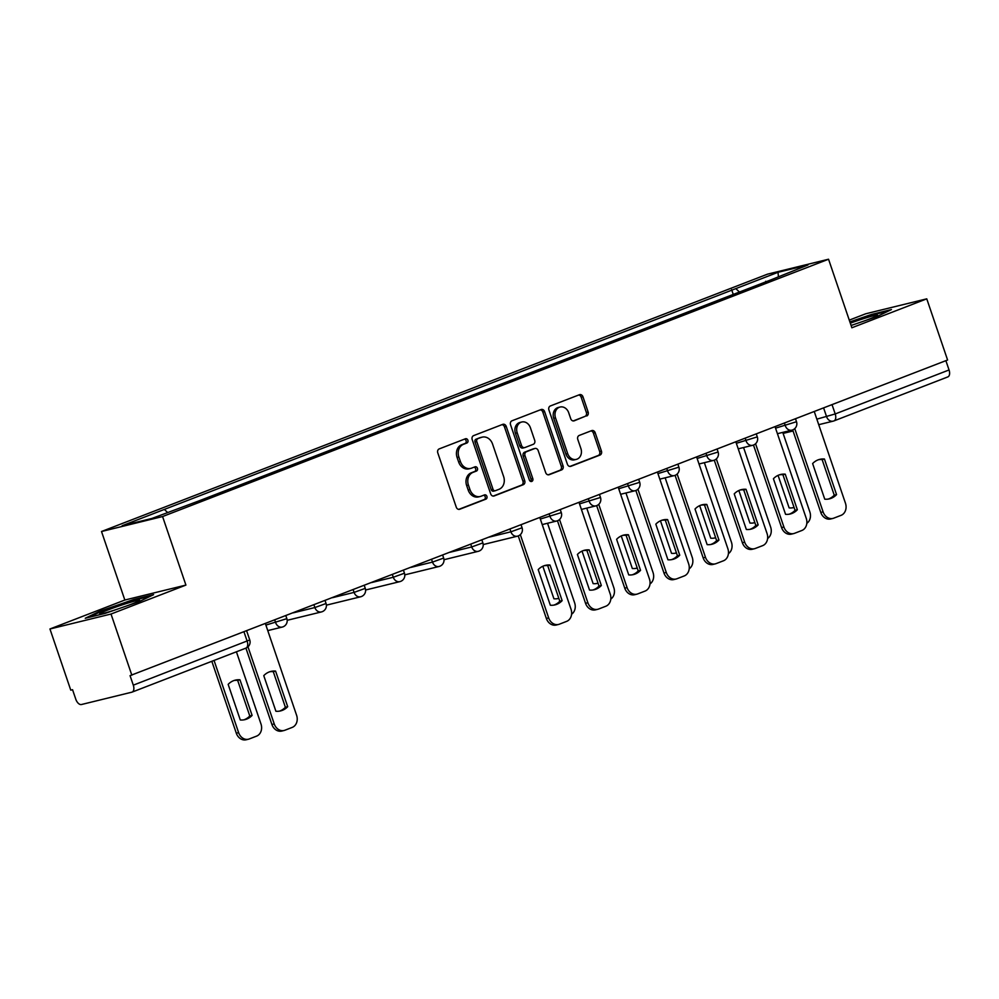 <?xml version="1.0" encoding="UTF-8"?>
<svg xmlns="http://www.w3.org/2000/svg" width="999" height="999" viewBox="0 0 999 999"><rect width="100%" height="100%" fill="white"/><g stroke="black" fill="none" stroke-linecap="round" stroke-linejoin="round"><path stroke-width="1.5" d="M467.882 440.222A2.235 1.848 76.2 0 0 465.434 438.773L439.223 448.901A3.197 2.635 76.2 0 0 437.787 452.872L456.268 507.18A3.197 2.635 76.2 0 0 459.765 509.24L485.976 499.113A2.235 1.848 76.2 0 0 484.54 494.892L481.143 496.203A10.215 8.442 76.2 0 1 480.282 496.478A10.215 8.442 76.2 0 1 469.967 489.597L468.419 485.077A10.215 8.442 76.2 0 1 473.026 472.365L476.423 471.066A2.235 1.848 76.2 0 0 474.987 466.833L471.59 468.144A10.215 8.442 76.2 0 1 470.729 468.419A10.215 8.442 76.2 0 1 460.414 461.538L458.866 457.018A10.215 8.442 76.2 0 1 463.474 444.318L466.87 443.007A2.235 1.848 76.2 0 0 467.882 440.222M470.729 468.419L468.956 468.856A10.215 8.442 76.2 0 1 458.628 461.975L457.092 457.455A10.215 8.442 76.2 0 1 461.7 444.742L465.084 443.431A2.235 1.848 76.2 0 0 464.498 439.135M458.753 509.378L484.19 499.55A2.235 1.848 76.2 0 0 483.603 495.254M480.282 496.478L478.509 496.915A10.215 8.442 76.2 0 1 468.181 490.034L466.645 485.514A10.215 8.442 76.2 0 1 471.253 472.802L474.637 471.491A2.235 1.848 76.2 0 0 474.05 467.195M586.7 415.984A3.197 2.635 76.2 0 0 588.136 412.025L582.954 396.778A3.197 2.635 76.2 0 0 579.457 394.717L550.349 405.969A3.197 2.635 76.2 0 0 548.913 409.94L567.395 464.248A3.197 2.635 76.2 0 0 570.891 466.308L599.999 455.057A3.197 2.635 76.2 0 0 601.435 451.086L595.167 432.692A3.197 2.635 76.2 0 0 591.683 430.619L579.22 435.439A3.197 2.635 76.2 0 0 577.784 439.41L580.894 448.526A8.541 7.055 76.2 0 1 576.323 459.378A8.541 7.055 76.2 0 1 567.694 453.633L555.519 417.882A8.541 7.055 76.2 0 1 560.089 407.03A8.541 7.055 76.2 0 1 568.718 412.774L570.741 418.743A3.197 2.635 76.2 0 0 574.238 420.804L584.914 416.421A3.197 2.635 76.2 0 0 586.351 412.45L581.168 397.215A3.197 2.635 76.2 0 0 578.683 395.017M185.914 585.089L124.838 600.037L49.95 628.983L111.014 614.035L185.914 585.089L162.575 516.545L828.546 259.228L851.872 327.772L926.76 298.838L947.589 360.002L130.057 675.636L133.304 685.164L249.75 639.947L246.641 630.844M111.014 614.035L131.843 675.199M506.231 426.423A3.197 2.635 76.2 0 0 502.734 424.363L473.638 435.614A3.197 2.635 76.2 0 0 472.19 439.572L490.684 493.881A3.197 2.635 76.2 0 0 494.168 495.954L523.276 484.702A3.197 2.635 76.2 0 0 524.725 480.731L506.231 426.423L504.458 426.86A3.197 2.635 76.2 0 0 501.96 424.662M511.988 420.791L541.096 409.54A3.197 2.635 76.2 0 1 544.592 411.6L563.074 465.909A3.197 2.635 76.2 0 1 561.638 469.88L549.188 474.7A3.197 2.635 76.2 0 1 545.691 472.627L538.186 450.611A3.197 2.635 76.2 0 0 534.702 448.539L526.436 451.735A3.197 2.635 76.2 0 0 524.999 455.706L532.804 478.633A2.235 1.848 76.2 0 1 529.345 479.97L510.551 424.762A3.197 2.635 76.2 0 1 511.988 420.791M49.95 628.983L70.767 690.147L72.552 689.71L75.799 699.238A6.506 3.646 -111.1 0 0 81.456 704.52L131.843 692.182A6.506 3.646 -111.1 0 0 132.093 692.107A6.506 3.646 -111.1 0 0 133.304 685.164M124.838 600.037L101.511 531.505L767.469 274.176L828.546 259.228M926.76 298.838L865.696 313.786L849.275 320.13M945.878 360.664L949.05 369.967A6.506 3.646 68.9 0 1 947.839 376.91A6.506 3.646 68.9 0 1 947.576 376.985M739.46 292.033L735.801 288.624L778.021 272.302L807.941 264.985L769.904 280.269L198.426 501.086L152.023 518.419L122.115 525.749L164.335 509.428L167.545 512.425M735.801 288.624L164.335 509.428M162.575 516.545L101.511 531.505M133.766 599.512L99.6 611.313L85.265 618.256L105.107 613.398L139.273 601.598L153.609 594.655L133.766 599.512L134.016 600.224M851.098 325.487L877.122 316.508L891.445 309.565L871.603 314.423L849.887 321.915M733.254 294.43L731.618 289.648M765.721 281.293L765.584 281.943M778.383 276.398L778.021 272.302M99.85 612.05L99.6 611.313M871.852 315.135L871.603 314.423M493.169 496.091L521.503 485.139A3.197 2.635 76.2 0 0 522.939 481.168L504.458 426.86M477.784 438.786A2.235 1.848 76.2 0 0 476.773 441.558L493.007 489.235A2.235 1.848 76.2 0 0 495.454 490.671L499.025 489.298A10.215 8.442 76.2 0 0 503.633 476.585L492.544 444.006A10.215 8.442 76.2 0 0 482.217 437.137A10.215 8.442 76.2 0 0 481.356 437.4L475.999 439.223A2.235 1.848 76.2 0 0 475 441.995L476.773 441.558M495.067 490.771L493.668 491.108A2.235 1.848 76.2 0 1 491.221 489.672L475 441.995M482.217 437.137L480.432 437.562A10.215 8.442 76.2 0 0 479.582 437.837L481.356 437.4M475.999 439.223L479.582 437.837M548.176 474.837L559.865 470.317A3.197 2.635 76.2 0 0 561.301 466.346L542.807 412.038A3.197 2.635 76.2 0 0 540.322 409.84M533.466 448.851A3.197 2.635 76.2 0 0 532.917 448.976L524.65 452.172A3.197 2.635 76.2 0 0 523.214 456.143L531.018 479.07L532.804 478.633M530.644 481.406A2.235 1.848 76.2 0 0 531.018 479.07M530.407 427.747A8.541 7.055 76.2 0 0 521.778 422.003A8.541 7.055 76.2 0 0 517.22 432.854L521.503 445.442A3.197 2.635 76.2 0 0 524.999 447.515L533.254 444.318A3.197 2.635 76.2 0 0 534.702 440.347L530.407 427.747M521.778 422.003L520.004 422.44A8.541 7.055 76.2 0 0 515.434 433.291L517.22 432.854M523.214 447.952A3.197 2.635 76.2 0 1 519.717 445.879L515.434 433.291M573.239 420.941L584.914 416.421M560.089 407.03L558.304 407.467A8.541 7.055 76.2 0 0 553.746 418.319L555.519 417.882M576.323 459.378L574.537 459.815A8.541 7.055 76.2 0 1 565.909 454.07L553.746 418.319M569.88 466.446L598.214 455.494A3.197 2.635 76.2 0 0 599.662 451.523L593.394 433.116A3.197 2.635 76.2 0 0 590.909 430.919M228.159 684.365L240.284 719.967A20.33 16.796 76.2 0 0 244.967 719.63A20.33 16.796 76.2 0 0 252.098 715.409L239.972 679.807A20.33 16.796 76.2 0 0 235.302 680.144A20.33 16.796 76.2 0 0 228.159 684.365M214.048 660.439L238.624 732.642A9.753 8.067 76.2 0 0 248.489 739.21A9.753 8.067 76.2 0 0 249.3 738.948L256.593 736.126A9.753 8.067 76.2 0 0 260.989 724L236.413 651.798M234.153 680.469A20.33 16.796 76.2 0 1 237.662 680.369L249.787 715.971L252.098 715.409M243.793 719.867A20.33 16.796 76.2 0 0 249.787 715.971M248.489 739.21L246.166 739.772A9.753 8.067 -103.8 0 1 236.313 733.204L238.624 732.642M211.825 661.288L236.313 733.204M237.662 680.369L239.972 679.807M269.755 671.753A20.33 16.796 -103.8 0 1 273.276 671.653L285.389 707.255A20.33 16.796 -103.8 0 1 279.408 711.151M247.989 646.828L274.238 723.925A9.753 8.067 76.2 0 0 284.091 730.494L281.78 731.056A9.753 8.067 -103.8 0 1 271.915 724.487L245.916 648.114A6.506 3.646 -111.1 0 0 247.153 641.171L243.981 631.868M287.7 706.693L275.587 671.091A20.33 16.796 -103.8 0 0 270.904 671.428A20.33 16.796 -103.8 0 0 263.773 675.649L275.899 711.251A20.33 16.796 -103.8 0 0 280.569 710.913A20.33 16.796 -103.8 0 0 287.7 706.693L285.389 707.255M284.091 730.494A9.753 8.067 76.2 0 0 284.915 730.232L292.207 727.409A9.753 8.067 76.2 0 0 296.603 715.284L265.384 623.601M275.587 671.091L273.276 671.653M126.049 606.168A21.141 1.261 -18.8 0 0 139.598 600.411A21.141 1.261 -18.8 0 0 128.009 603.021A21.141 1.261 -18.8 0 0 107.817 610.002A21.141 1.261 -18.8 0 0 99.788 613.973A21.141 1.261 -18.8 0 0 111.289 611.113A21.141 1.261 -18.8 0 0 116.858 609.34M88.874 617.37L100.424 611.775L133.529 600.337L150.387 596.216M851.073 325.412A21.141 1.261 -18.8 0 0 854.694 324.25M863.885 321.079A21.141 1.261 -18.8 0 0 877.434 315.322A21.141 1.261 -18.8 0 0 865.846 317.932A21.141 1.261 -18.8 0 0 850.299 323.164M850.112 322.59L871.378 315.247L888.223 311.126M542.844 566.258L553.921 598.788A20.33 16.796 76.2 0 0 558.591 598.451A20.33 16.796 76.2 0 0 558.853 598.389M571.59 614.235A9.753 8.067 76.2 0 0 574.625 602.809L547.539 523.264M557.43 598.688A20.33 16.796 76.2 0 0 558.778 598.151M582.042 551.111L593.119 583.641A20.33 16.796 76.2 0 0 597.802 583.304A20.33 16.796 76.2 0 0 598.051 583.241M610.789 599.088A9.753 8.067 76.2 0 0 613.823 587.662L586.75 508.116M596.628 583.541A20.33 16.796 76.2 0 0 597.976 583.004M621.253 535.963L632.33 568.493A20.33 16.796 76.2 0 0 637 568.156A20.33 16.796 76.2 0 0 637.262 568.094M649.999 583.94A9.753 8.067 76.2 0 0 653.034 572.514L625.948 492.969M635.839 568.381A20.33 16.796 76.2 0 0 637.187 567.857M544.193 565.721A20.33 16.796 -103.8 0 1 547.702 565.621L559.815 601.223A20.33 16.796 -103.8 0 1 553.833 605.119M520.329 534.652L548.663 617.882A9.753 8.067 76.2 0 0 558.528 624.45L556.206 625.024A9.753 8.067 -103.8 0 1 546.353 618.456L518.256 535.939M562.137 600.649L550.012 565.047A20.33 16.796 -103.8 0 0 545.329 565.384A20.33 16.796 -103.8 0 0 538.199 569.617L550.324 605.219A20.33 16.796 -103.8 0 0 555.007 604.882A20.33 16.796 -103.8 0 0 562.137 600.649L559.815 601.223M558.528 624.45A9.753 8.067 76.2 0 0 559.34 624.2L566.633 621.378A9.753 8.067 76.2 0 0 571.028 609.24L539.822 517.557M550.012 565.047L547.702 565.621M583.391 550.574A20.33 16.796 -103.8 0 1 586.9 550.474L599.025 586.076A20.33 16.796 -103.8 0 1 593.031 589.972M559.527 519.505L587.862 602.734A9.753 8.067 76.2 0 0 597.727 609.303L595.416 609.865A9.753 8.067 -103.8 0 1 585.551 603.309L557.467 520.791M601.336 585.501L589.223 549.9A20.33 16.796 -103.8 0 0 584.54 550.237A20.33 16.796 -103.8 0 0 577.41 554.47L589.522 590.072A20.33 16.796 -103.8 0 0 594.205 589.735A20.33 16.796 -103.8 0 0 601.336 585.501L599.025 586.076M597.727 609.303A9.753 8.067 76.2 0 0 598.551 609.053L605.831 606.231A9.753 8.067 76.2 0 0 610.239 594.093L579.02 502.41M589.223 549.9L586.9 550.474M622.602 535.427A20.33 16.796 -103.8 0 1 626.111 535.327L638.224 570.928A20.33 16.796 -103.8 0 1 632.242 574.812M598.738 504.358L627.072 587.587A9.753 8.067 76.2 0 0 636.925 594.155L634.615 594.717A9.753 8.067 -103.8 0 1 624.762 588.161L596.665 505.644M640.546 570.354L628.421 534.752A20.33 16.796 -103.8 0 0 623.738 535.089A20.33 16.796 -103.8 0 0 616.608 539.323L628.733 574.924A20.33 16.796 -103.8 0 0 633.403 574.587A20.33 16.796 -103.8 0 0 640.546 570.354L638.224 570.928M636.925 594.155A9.753 8.067 76.2 0 0 637.749 593.893L645.042 591.083A9.753 8.067 76.2 0 0 649.437 578.945L618.231 487.262M628.421 534.752L626.111 535.327M661.8 520.279A20.33 16.796 -103.8 0 1 665.309 520.179L677.434 555.781A20.33 16.796 -103.8 0 1 671.44 559.665M637.936 489.21L666.271 572.439A9.753 8.067 76.2 0 0 676.136 579.008L673.826 579.57A9.753 8.067 -103.8 0 1 663.96 573.014L635.864 490.497M679.745 555.207L667.619 519.605A20.33 16.796 -103.8 0 0 662.949 519.942A20.33 16.796 -103.8 0 0 655.819 524.175L667.931 559.777A20.33 16.796 -103.8 0 0 672.614 559.44A20.33 16.796 -103.8 0 0 679.745 555.207L677.434 555.781M676.136 579.008A9.753 8.067 76.2 0 0 676.96 578.746L684.24 575.936A9.753 8.067 76.2 0 0 688.636 563.798L657.429 472.115M667.619 519.605L665.309 520.179M660.451 520.816L671.528 553.346A20.33 16.796 76.2 0 0 676.211 553.009A20.33 16.796 76.2 0 0 676.46 552.934M689.198 568.793A9.753 8.067 76.2 0 0 692.232 557.367L665.159 477.822M675.037 553.234A20.33 16.796 76.2 0 0 676.385 552.709M701.011 505.132A20.33 16.796 -103.8 0 1 704.52 505.032L716.633 540.634A20.33 16.796 -103.8 0 1 710.651 544.517M677.147 474.063L705.481 557.292A9.753 8.067 76.2 0 0 715.334 563.861L713.024 564.423A9.753 8.067 -103.8 0 1 703.159 557.867L675.074 475.337M718.955 540.059L706.83 504.458A20.33 16.796 -103.8 0 0 702.147 504.795A20.33 16.796 -103.8 0 0 695.017 509.028L707.142 544.63A20.33 16.796 -103.8 0 0 711.812 544.293A20.33 16.796 -103.8 0 0 718.955 540.059L716.633 540.634M715.334 563.861A9.753 8.067 76.2 0 0 716.158 563.598L723.451 560.789A9.753 8.067 76.2 0 0 727.846 548.651L696.628 456.968M706.83 504.458L704.52 505.032M699.662 505.669L710.739 538.199A20.33 16.796 76.2 0 0 715.409 537.862A20.33 16.796 76.2 0 0 715.671 537.787M728.408 553.646A9.753 8.067 76.2 0 0 731.443 542.22L704.357 462.674M714.248 538.086A20.33 16.796 76.2 0 0 715.584 537.562M740.209 489.985A20.33 16.796 -103.8 0 1 743.718 489.872L755.843 525.474A20.33 16.796 -103.8 0 1 749.849 529.37M716.345 458.916L744.68 542.145A9.753 8.067 76.2 0 0 754.545 548.713L752.222 549.275A9.753 8.067 -103.8 0 1 742.369 542.719L714.273 460.189M758.154 524.912L746.028 489.31A20.33 16.796 -103.8 0 0 741.358 489.647A20.33 16.796 -103.8 0 0 734.228 493.881L746.34 529.482A20.33 16.796 -103.8 0 0 751.023 529.145A20.33 16.796 -103.8 0 0 758.154 524.912L755.843 525.474M754.545 548.713A9.753 8.067 76.2 0 0 755.356 548.451L762.649 545.641A9.753 8.067 76.2 0 0 767.045 533.503L735.838 441.82M746.028 489.31L743.718 489.872M738.86 490.509L749.937 523.051A20.33 16.796 76.2 0 0 754.62 522.714A20.33 16.796 76.2 0 0 754.869 522.639M767.607 538.498A9.753 8.067 76.2 0 0 770.641 527.072L743.568 447.527M753.446 522.939A20.33 16.796 76.2 0 0 754.794 522.415M779.407 474.837A20.33 16.796 -103.8 0 1 782.929 474.725L795.042 510.327A20.33 16.796 -103.8 0 1 789.06 514.223M755.556 443.756L783.89 526.997A9.753 8.067 76.2 0 0 793.743 533.566L791.433 534.128A9.753 8.067 -103.8 0 1 781.568 527.559L753.483 445.042M797.352 509.765L785.239 474.163A20.33 16.796 -103.8 0 0 780.556 474.5A20.33 16.796 -103.8 0 0 773.426 478.733L785.551 514.323A20.33 16.796 -103.8 0 0 790.221 513.998A20.33 16.796 -103.8 0 0 797.352 509.765L795.042 510.327M793.743 533.566A9.753 8.067 76.2 0 0 794.567 533.304L801.847 530.494A9.753 8.067 76.2 0 0 806.255 518.356L775.037 426.673M785.239 474.163L782.929 474.725M778.071 475.362L789.135 507.892A20.33 16.796 76.2 0 0 793.818 507.567A20.33 16.796 76.2 0 0 794.08 507.492M806.817 523.339A9.753 8.067 76.2 0 0 809.852 511.925L782.766 432.38M792.657 507.792A20.33 16.796 76.2 0 0 793.993 507.255M818.618 459.69A20.33 16.796 -103.8 0 1 822.127 459.577L834.252 495.179A20.33 16.796 -103.8 0 1 828.258 499.075M794.754 428.608L823.089 511.85A9.753 8.067 76.2 0 0 832.954 518.419L830.631 518.981A9.753 8.067 -103.8 0 1 820.778 512.412L792.682 429.895M836.563 494.617L824.437 459.016A20.33 16.796 -103.8 0 0 819.767 459.353A20.33 16.796 -103.8 0 0 812.624 463.573L824.749 499.175A20.33 16.796 -103.8 0 0 829.432 498.851A20.33 16.796 -103.8 0 0 836.563 494.617L834.252 495.179M832.954 518.419A9.753 8.067 76.2 0 0 833.765 518.156L841.058 515.347A9.753 8.067 76.2 0 0 845.454 503.209L814.247 411.526M824.437 459.016L822.127 459.577M816.845 419.155L835.201 413.948L949.05 369.967M823.601 407.904L826.623 416.77A6.506 5.37 -103.8 0 0 833.191 421.141A6.506 6.506 0 0 0 833.99 420.891A6.506 3.646 -111.1 0 0 835.201 413.948L832.042 404.645M775.549 428.159L796.503 421.728L795.504 418.768M784.402 423.052L785.326 425.774A6.506 5.37 -103.8 0 0 791.895 430.144A6.506 6.506 0 0 0 796.503 421.728M736.35 443.306L757.304 436.875L756.293 433.916M745.192 438.199L746.116 440.921A6.506 5.37 -103.8 0 0 752.697 445.292A6.506 6.506 0 0 0 757.304 436.875M697.14 458.454L718.106 452.023L717.095 449.063M705.993 453.346L706.917 456.068A6.506 5.37 -103.8 0 0 713.486 460.439A6.506 6.506 0 0 0 718.106 452.023M657.941 473.601L678.895 467.17L677.884 464.21M666.783 468.494L667.707 471.216A6.506 5.37 -103.8 0 0 674.288 475.586A6.506 6.506 0 0 0 678.895 467.17M618.731 488.748L639.697 482.317L638.686 479.358M627.584 483.653L628.508 486.363A6.506 5.37 -103.8 0 0 635.077 490.734A6.506 6.506 0 0 0 639.697 482.317M579.532 503.896L600.486 497.465L599.475 494.505M588.386 498.801L589.31 501.51A6.506 5.37 -103.8 0 0 595.879 505.881A6.506 6.506 0 0 0 600.486 497.465M540.322 519.043L561.288 512.612L560.277 509.652M549.175 513.948L550.099 516.658A6.506 5.37 -103.8 0 0 556.668 521.028A6.506 6.506 0 0 0 561.288 512.612M489.223 537.112L510.901 531.805L522.077 527.772L521.066 524.8M509.977 529.095L510.901 531.805A6.506 5.37 -103.8 0 0 517.47 536.176A6.506 6.506 0 0 0 522.077 527.772M450.012 552.26L471.69 546.952L482.879 542.919L481.868 539.947M470.766 544.243L471.69 546.952A6.506 5.37 -103.8 0 0 478.259 551.323A6.506 6.506 0 0 0 482.879 542.919M410.814 567.407L432.492 562.1L443.668 558.066L442.669 555.094M431.568 559.39L432.492 562.1A6.506 5.37 -103.8 0 0 439.061 566.483A6.506 6.506 0 0 0 443.668 558.066M371.603 582.554L393.281 577.247L404.47 573.214L403.459 570.242M392.357 574.537L393.281 577.247A6.506 5.37 -103.8 0 0 399.862 581.63A6.506 6.506 0 0 0 404.47 573.214M332.405 597.702L354.083 592.395L365.259 588.361L364.26 585.389M353.159 589.685L354.083 592.395A6.506 5.37 -103.8 0 0 360.651 596.778A6.506 6.506 0 0 0 365.259 588.361M293.194 612.849L314.872 607.542L326.061 603.508L325.05 600.549M313.948 604.832L314.872 607.542A6.506 5.37 -103.8 0 0 321.453 611.925A6.506 6.506 0 0 0 326.061 603.508M265.896 625.087L286.85 618.656L285.851 615.696M274.75 619.979L275.674 622.689A6.506 5.37 -103.8 0 0 282.242 627.072A6.506 6.506 0 0 0 286.85 618.656M282.792 626.897A6.506 5.37 -103.8 0 1 282.242 627.072L267.782 630.606M321.99 611.75A6.506 5.37 -103.8 0 1 321.453 611.925L287.188 620.304M361.201 596.603A6.506 5.37 -103.8 0 1 360.651 596.778L326.398 605.157M400.399 581.455A6.506 5.37 -103.8 0 1 399.862 581.63L365.597 590.009M439.61 566.308A6.506 5.37 -103.8 0 1 439.061 566.483L404.795 574.862M478.808 551.161A6.506 5.37 -103.8 0 1 478.259 551.323L444.006 559.715M518.019 536.013A6.506 5.37 -103.8 0 1 517.47 536.176L483.204 544.567M557.217 520.866A6.506 5.37 -103.8 0 1 556.668 521.028L542.207 524.575M596.428 505.719A6.506 5.37 -103.8 0 1 595.879 505.881L581.406 509.428M635.626 490.571A6.506 5.37 -103.8 0 1 635.077 490.734L620.616 494.28M674.837 475.412A6.506 5.37 -103.8 0 1 674.288 475.586L659.815 479.133M714.035 460.264A6.506 5.37 -103.8 0 1 713.486 460.439L699.025 463.986M753.234 445.117A6.506 5.37 -103.8 0 1 752.697 445.292L738.224 448.838M792.444 429.97A6.506 5.37 -103.8 0 1 791.895 430.144L777.434 433.691M818.73 424.687L833.191 421.141A6.506 5.37 -103.8 0 0 833.74 420.979A6.506 3.646 -111.1 0 0 833.99 420.891L947.839 376.91M245.679 648.189A6.506 3.646 -111.1 0 0 245.929 648.114A6.506 6.506 0 0 0 249.75 639.947M461.7 444.742L463.474 444.318M457.092 457.455L458.866 457.018M458.628 461.975L460.414 461.538M474.637 471.491L476.423 471.066M471.253 472.802L473.026 472.365M466.645 485.514L468.419 485.077M468.181 490.034L469.967 489.597M484.19 499.55L485.976 499.113M465.084 443.431L466.87 443.007M522.939 481.168L524.725 480.731M521.503 485.139L523.276 484.702M491.221 489.672L493.007 489.235M542.807 412.038L544.592 411.6M561.301 466.346L563.074 465.909M559.865 470.317L561.638 469.88M532.917 448.976L534.702 448.539M524.65 452.172L526.436 451.735M523.214 456.143L524.999 455.706M519.717 445.879L521.503 445.442M565.909 454.07L567.694 453.633M593.394 433.116L595.167 432.692M599.662 451.523L601.435 451.086M598.214 455.494L599.999 455.057M581.168 397.215L582.954 396.778M586.351 412.45L588.136 412.025M274.238 723.925L271.915 724.487M548.663 617.882L546.353 618.456M587.862 602.734L585.551 603.309M627.072 587.587L624.762 588.161M666.271 572.439L663.96 573.014M705.481 557.292L703.159 557.867M744.68 542.145L742.369 542.719M783.89 526.997L781.568 527.559M823.089 511.85L820.778 512.412M793.056 430.969L783.116 433.404M245.929 648.114L132.093 692.107M493.481 491.171L495.267 490.734M533.179 448.888L534.964 448.464M522.952 448.027L524.725 447.589"/></g></svg>

